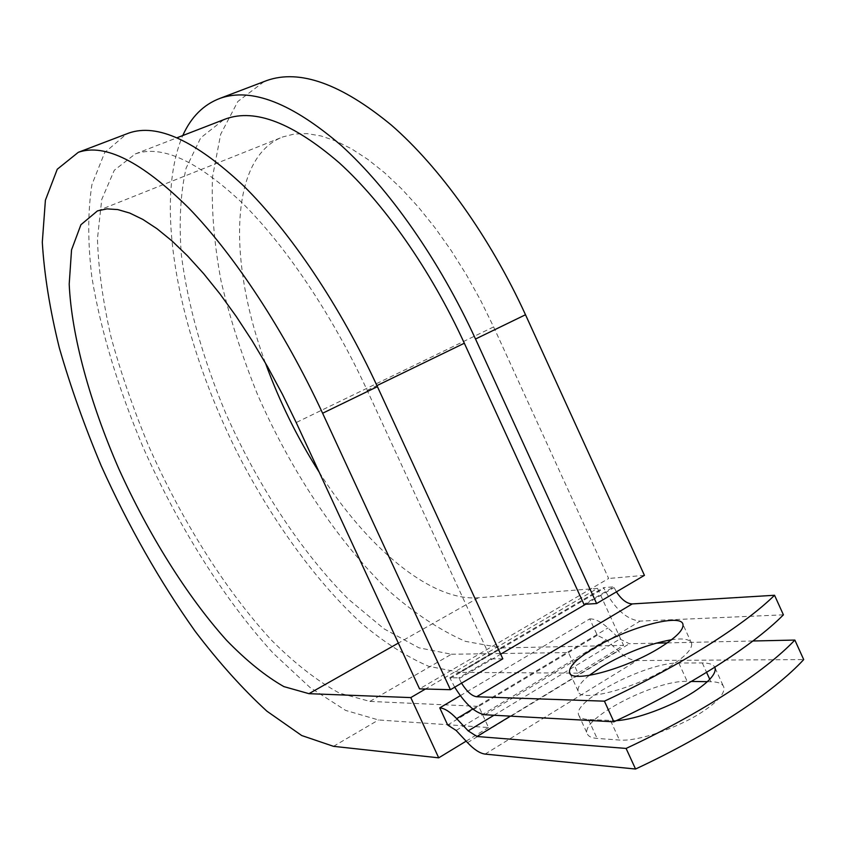 <?xml version="1.0" encoding="UTF-8"?>
<svg xmlns="http://www.w3.org/2000/svg" width="846" height="846" viewBox="0 0 846 846"><rect width="100%" height="100%" fill="white"/><g stroke="black" fill="none" stroke-linecap="round" stroke-linejoin="round"><path stroke-width="0.63" stroke-dasharray="4.23 3.17" d="M707.362 681.675L710.862 681.717C718.413 681.855 722.738 683.705 723.859 687.259C725.001 693.371 717.799 701.609 702.254 711.951C677.625 728.195 637.049 741.815 619.462 740.038L597.096 738.421C591.375 737.966 588.065 736.306 587.166 733.45C580.599 718.592 655.544 679.824 687.195 681.4L691.351 681.453M616.322 720.665L588.425 719.534C582.746 719.185 579.489 717.641 578.643 714.902C572.361 700.668 647.412 662.037 678.809 663.031L702.307 662.957C709.117 662.957 713.284 664.374 714.807 667.23M589.176 675.425C580.99 682.013 577.31 687.238 578.135 691.087C578.992 703.206 635.325 688.739 669.419 666.796C685.112 656.739 692.514 648.945 691.637 643.436C690.188 639.259 683.483 638.021 671.544 639.735M783.407 614.831L640.105 621.112C626.474 619.568 614.429 608.644 603.97 588.33L603.653 587.632L613.752 586.838L583.962 604.34M616.406 591.862L613.752 586.838M461.535 683.156L458.786 677.847L449.808 677.731L603.653 587.632M454.725 687.174L449.808 677.731M460.319 695.666L589.757 618.902L597.265 635.261L606.349 639.872L618.183 650.923C625.014 657.205 631.285 660.409 637.006 660.546L803.7 659.584M589.757 618.902C595.087 618.775 601.157 621.789 607.957 627.954L619.896 639.016L629.329 643.743L656.115 643.15M667.23 642.897L752.908 640.993M447.671 724.99L478.73 706.357L369.903 701.408L339.331 693.075C317.292 681.019 294.715 663.423 271.577 640.285C225.522 590.318 182.07 520.977 149.266 447.386C133.795 410.31 121.084 373.646 111.122 337.406C102.958 301.937 98.4 269.07 97.449 238.805L101.742 199.476L114.273 170.279L135.307 153.93C161.798 144.56 197.404 160.867 242.136 202.85C285.483 245.477 332.277 314.775 367.185 390.344L491.008 658.928L458.786 677.847M369.903 701.408L451.404 654.244L418.929 647.814L384.063 628.853L348.541 599.296C301.356 552.205 257.829 485.488 225.956 413.8C203.23 359.656 187.675 304.93 181.34 254.678C178.855 222.234 180.441 193.385 186.109 168.143L200.714 137.835L223.735 119.677M451.404 654.244L568.449 652.541L577.924 673.162L623.597 645.382L597.519 588.393L425.453 689.014M597.265 635.261L478.73 706.357L488.523 727.539L378.522 719.967L345.644 710.407L310.006 687.46L273.395 653.419C224.518 600.057 178.633 526.741 143.82 448.94C118.842 390.26 100.769 331.272 91.876 277.276C87.688 242.442 87.709 211.553 91.918 184.629L104.703 152.555L126.604 133.922M265.38 362.892C228.113 262.302 228.896 157.631 282.818 136.925L294.387 134.006L307.161 133.647L321.046 135.952L335.904 140.996L351.566 148.833L367.873 159.439L384.602 172.774L401.533 188.732L418.432 207.154L435.045 227.817L451.119 250.458L466.389 274.77L480.634 300.383L493.62 326.916L608.644 578.484L419.542 688.856M597.519 588.393L478.402 597.762C430.096 601.464 366.434 546.664 319.238 472.269M577.924 673.162L459.769 672.369L428.742 666.331C406.82 656.877 384.528 642.643 361.866 623.629C316.774 582.27 274.009 523.23 239.746 457.527C180.981 342.493 152.037 207.312 182.768 135.55M459.769 672.369L501.509 647.92L465.321 641.321C439.814 630.154 414.149 613.181 388.325 590.381C337.268 540.89 291.045 470.788 257.829 395.241C242.358 357.086 230.123 319.101 221.113 281.295C214.175 244.134 211.31 209.364 212.515 176.983L220.669 134.271L237.853 101.478L264.174 81.533M502.82 658.823L491.008 658.928M466.135 741.159L488.523 727.539M501.509 647.92L623.597 645.382M644.43 575.343L608.644 578.484M610.601 720.729L619.462 740.038M450.146 678.471L603.97 588.33M485.107 754.093L637.006 660.546M510.402 716.15L629.329 643.743M484.948 714.754L640.105 621.112M493.969 715.251L619.896 639.016M472.787 708.99L607.957 627.954M459.135 678.598L500.684 654.18M585.696 604.224L614.08 587.547M367.185 390.344L376.935 385.607M456.131 730.458L606.349 639.872M467.542 742.661L618.183 650.923M678.809 663.031L687.195 681.4M702.307 662.957L706.59 672.348M709.762 679.306L710.862 681.717M588.425 719.534L597.096 738.421M493.62 326.916L296.206 422.545M333.504 746.331L378.522 719.967M478.402 597.762L398.35 643.076M691.637 643.436L682.976 624.433M135.307 153.93L177.121 137.729M578.135 691.087L570.003 673.363M715.124 668.086L723.859 687.259M578.643 714.902L587.166 733.45M97.48 210.876L282.818 136.925"/><path stroke-width="1.27" d="M714.807 667.23L715.124 668.086C716.15 673.966 708.874 682.024 693.276 692.261C671.047 706.664 635.61 719.65 616.322 720.665M660.515 647.296C676.261 637.334 683.748 629.72 682.976 624.433C681.347 612.663 626.495 627.912 593.321 648.522C576.803 658.674 568.861 666.606 569.517 672.306C570.141 683.938 626.283 668.996 660.515 647.296M671.544 639.735C648.734 643.88 625.458 652.901 601.696 666.785L589.176 675.425M454.725 687.174C465.078 703.872 475.156 713.072 484.948 714.754L613.879 721.807C688.581 687.058 753.13 645.635 783.407 614.831L774.545 595.267L632.248 603.928C626.886 603.706 621.609 599.677 616.406 591.862M613.879 721.807L604.414 701.165L476.626 696.744C471.804 696.025 466.77 691.489 461.535 683.156M691.351 681.453L707.362 681.675M476.975 736.496L468.187 730.859L456.681 718.645C450.146 711.824 444.499 708.229 439.751 707.869L447.671 724.99L456.131 730.458L467.542 742.661C474.12 749.598 479.978 753.416 485.107 754.093L635.547 769.025C710.143 734.296 774.143 691.869 803.7 659.584L794.849 640.062C764.985 671.703 700.742 713.696 626.093 748.435L476.975 736.496L510.402 716.15M656.115 643.15L667.23 642.897M752.908 640.993L794.849 640.062M604.414 701.165C679.148 666.405 743.951 625.416 774.545 595.267M635.547 769.025L626.093 748.435M439.751 707.869L460.319 695.666M223.735 119.677L225.914 118.842C255.249 108.383 292.991 123.019 339.151 162.739C383.777 203.156 430.614 269.789 464.327 343.222L583.962 604.34L596.62 603.536L644.43 575.343L525.503 314.754C490.003 237.134 439.761 167.127 391.328 125.071C341.202 83.817 299.727 68.96 266.902 80.497L264.174 81.533M398.35 643.076L308.97 693.678L410.796 697.59L438.714 757.836L333.504 746.331L301.715 735.534L266.892 711.169C242.823 689.13 218.892 662.481 195.119 631.243C159.661 581.213 128.37 526.096 101.245 465.892C84.505 426.035 70.525 386.685 59.315 347.833C49.925 309.837 44.256 274.643 42.3 242.263L45.398 200.238L57.264 169.232L78.329 152.301C104.872 143.111 141.631 161.639 188.616 207.883C234.247 254.847 284.446 330.839 322.612 413.239L450.442 689.702L502.82 658.823L377.411 386.643C339.965 305.522 289.713 231.18 243.267 185.56C195.363 140.69 157.261 123.178 128.941 133.023L126.604 133.922M308.97 693.678L283.886 686.603C265.507 676.144 246.398 660.705 226.569 640.295C186.913 596.123 148.431 534.26 118.747 468.652C90.067 402.833 71.572 336.105 69.203 284.129L71.54 249.898L80.909 224.74L97.48 210.876L106.977 208.877L117.763 209.575L129.776 213.076L142.9 219.452L157.018 228.737L171.971 240.92L187.579 255.926L203.632 273.639L219.918 293.869L236.193 316.383L252.214 340.875L267.717 366.995L282.458 394.352L296.206 422.545L419.542 688.856L450.442 689.702M182.768 135.55C191.133 116.928 203.59 104.513 220.14 98.305C251.484 87.318 291.87 103.053 341.287 145.512C389.086 188.753 439.36 260.219 475.515 339.024L596.62 603.536M319.238 472.269C297.38 437.9 279.423 401.438 265.38 362.892M438.714 757.836L466.135 741.159M425.453 689.014L410.796 697.59M476.626 696.744L632.248 603.928M468.187 730.859L493.969 715.251M456.681 718.645L472.787 708.99M500.684 654.18L585.696 604.224M376.935 385.607L464.327 343.222M706.59 672.348L709.762 679.306M322.612 413.239L377.411 386.643M475.515 339.024L525.503 314.754M177.121 137.729L225.914 118.842M570.003 673.363L569.517 672.306M78.329 152.301L128.941 133.023M220.14 98.305L266.902 80.497"/></g></svg>
